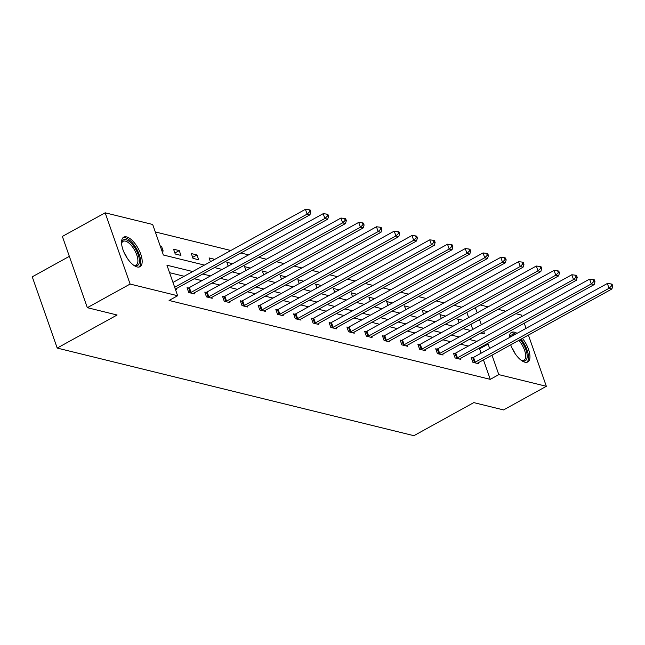<?xml version="1.0" encoding="UTF-8"?>
<svg xmlns="http://www.w3.org/2000/svg" width="645" height="645" viewBox="0 0 645 645"><rect width="100%" height="100%" fill="white"/><g stroke="black" fill="none" stroke-linecap="round" stroke-linejoin="round"><path stroke-width="0.97" d="M522.426 338.383A16.875 7.224 -118.9 0 1 527.795 361.95A16.875 7.224 -118.9 0 1 524.901 362.2A16.875 7.224 -118.9 0 1 510.711 344.857M509.316 337.609A16.875 7.224 -118.9 0 1 511.485 332.409A16.875 7.224 -118.9 0 1 514.379 332.159A16.875 7.224 -118.9 0 1 517.04 333.344M137.127 266.949A16.875 7.224 -118.9 0 1 124.122 252.598A16.875 7.224 -118.9 0 1 123.711 237.158A16.875 7.224 -118.9 0 1 126.605 236.908A16.875 7.224 -118.9 0 1 139.602 251.268A16.875 7.224 -118.9 0 1 140.021 266.699A16.875 7.224 -118.9 0 1 137.127 266.949M69.346 256.339L32.25 276.818L57.203 348.074L413.897 435.689L473.793 402.609L503.56 409.93L546.347 386.299L498.811 374.624L492.006 355.185M57.203 348.074L117.1 315.002L87.325 307.681L62.372 236.433L105.159 212.81L152.688 224.484L163.379 255.009L204.417 265.087M461.715 307.214L453.999 305.319M443.954 302.852L436.238 300.957M426.192 298.49L418.476 296.595M408.43 294.128L400.722 292.233M390.668 289.766L382.961 287.872M372.915 285.404L365.199 283.51M355.153 281.043L347.437 279.148M337.391 276.681L329.676 274.786M319.63 272.319L311.914 270.424M301.868 267.957L294.152 266.062M284.106 263.595L276.399 261.701M266.345 259.226L258.637 257.331M248.583 254.864L240.875 252.969M230.829 250.502L155.308 231.95M480.315 304.964L488.031 306.859M498.077 309.326L505.793 311.221M515.839 313.688L521.394 315.05L521.902 316.493M524.248 323.209L526.054 328.369M528.408 335.086L546.347 386.299M87.325 307.681L130.113 284.058L105.159 212.81M454.725 353.46L453.451 353.154L455.136 357.967L460.836 359.362L460.498 358.41M419.21 344.736L417.936 344.422L419.621 349.243L425.313 350.638L424.974 349.687M383.686 336.013L382.412 335.698L384.097 340.512L389.79 341.914L389.459 340.963M348.163 327.289L346.889 326.975L348.574 331.788L354.266 333.191L353.936 332.24M312.64 318.565L311.366 318.251L313.059 323.064L318.751 324.459L318.412 323.508M277.124 309.842L275.85 309.527L277.535 314.341L283.228 315.736L282.897 314.784M241.601 301.11L240.327 300.804L242.012 305.617L247.704 307.012L247.374 306.061M206.078 292.387L204.804 292.072L206.489 296.885L212.181 298.288L211.85 297.337M176.327 288.613L176.666 289.565L175.367 289.242M481.097 353.194L479.566 348.832L478.38 348.534M468.334 346.067L460.619 344.172M450.573 341.705L442.865 339.81M432.811 337.343L425.103 335.448M415.049 332.981L407.342 331.087M397.296 328.619L389.58 326.725M379.534 324.258L371.818 322.363M361.772 319.896L354.057 318.001M344.011 315.534L336.295 313.639M326.249 311.172L318.533 309.278M308.487 306.81L300.78 304.916M290.726 302.44L283.018 300.546M272.972 298.079L265.256 296.184M255.21 293.717L247.495 291.822M237.449 289.355L229.733 287.46M219.687 284.993L211.971 283.099M201.925 280.631L194.209 278.737M184.164 276.27L169.571 272.682M192.718 271.545L166.95 265.216L177.641 295.741L169.087 300.465L490.256 379.349L483.452 359.91M188.316 288.025L187.042 287.71L188.727 292.524L194.427 293.927L194.089 292.975M223.839 296.748L222.565 296.434L224.25 301.255L229.942 302.65L229.612 301.699M259.363 305.472L258.089 305.166L259.774 309.979L265.466 311.374L265.135 310.422M294.886 314.204L293.612 313.889L295.297 318.703L300.989 320.097L300.651 319.146M330.401 322.927L329.127 322.613L330.812 327.426L336.505 328.829L336.174 327.878M365.925 331.651L364.651 331.337L366.336 336.15L372.028 337.553L371.697 336.601M401.448 340.375L400.174 340.06L401.859 344.882L407.551 346.276L407.221 345.325M436.963 349.098L435.689 348.792L437.383 353.605L443.075 355L442.736 354.049M472.487 357.83L471.213 357.515L472.898 362.329L478.59 363.724L478.259 362.772M490.256 379.349L498.811 374.624M177.641 295.741L130.113 284.058M489.652 348.469L488.128 344.108L486.943 343.809M480.872 332.997L484.548 333.9L483.685 331.441M481.339 324.725L479.533 319.565M477.179 312.849L475.373 307.689M214.463 267.554L222.178 269.449M232.224 271.916L239.932 273.811M249.986 276.278L257.694 278.172M267.748 280.639L275.455 282.534M285.501 285.009L293.217 286.904M303.263 289.371L310.979 291.266M321.025 293.733L328.74 295.628M338.786 298.095L346.502 299.99M356.548 302.457L364.264 304.351M374.31 306.818L382.017 308.713M392.071 311.18L399.779 313.075M409.825 315.542L417.541 317.437M427.587 319.904L435.302 321.799M445.348 324.266L453.064 326.16M463.11 328.628L470.826 330.522M476.889 341.342L469.181 339.447M459.127 336.98L451.419 335.086M441.374 332.618L433.658 330.724M423.612 328.257L415.896 326.362M405.85 323.895L398.134 322M388.088 319.533L380.373 317.638M370.327 315.171L362.611 313.276M352.565 310.809L344.857 308.915M334.803 306.448L327.096 304.553M317.05 302.086L309.334 300.191M299.288 297.716L291.572 295.821M281.526 293.354L273.811 291.459M263.765 288.992L256.049 287.098M246.003 284.63L238.287 282.736M228.241 280.269L220.534 278.374M210.48 275.907L202.772 274.012M472.777 329.45L470.971 324.29M468.625 317.574L466.819 312.414M459.071 322.847L457.724 319.001L463.432 320.436M441.317 318.485L439.963 314.639L445.671 316.074M423.555 314.123L422.209 310.277L427.909 311.712M405.794 309.753L404.447 305.907L410.156 307.351M388.032 305.391L386.686 301.546L392.394 302.989M370.27 301.03L368.924 297.184L374.632 298.627M352.509 296.668L351.162 292.822L356.87 294.265M334.747 292.306L333.401 288.46L339.109 289.903M316.985 287.944L315.639 284.098L321.347 285.533M299.232 283.582L297.885 279.736L303.585 281.172M281.47 279.221L280.123 275.375L285.824 276.81M263.708 274.859L262.362 271.013L268.07 272.448M245.947 270.497L244.6 266.651L250.308 268.086M228.185 266.135L226.838 262.289L232.547 263.724M210.423 261.765L209.077 257.919L214.785 259.363M198.692 259.774L193 258.371L191.315 253.558L197.007 254.96L198.692 259.774M180.939 255.412L175.247 254.009L173.553 249.196L179.254 250.599L180.939 255.412M160.194 245.914L161.492 246.237L163.177 251.05L161.879 250.728M479.566 348.832L488.128 344.108M160.5 246.777L161.492 246.237M174.892 253.001L179.254 250.599M192.653 257.363L197.007 254.96M210.407 261.725L214.769 259.322M228.169 266.095L232.531 263.684M245.93 270.457L250.292 268.046M263.692 274.818L268.054 272.408M281.454 279.18L285.816 276.769M299.216 283.542L303.577 281.131M316.977 287.904L321.331 285.493M334.739 292.266L339.093 289.855M352.493 296.627L356.854 294.225M370.254 300.989L374.616 298.587M388.016 305.351L392.378 302.948M405.778 309.713L410.139 307.31M423.539 314.083L427.901 311.672M441.301 318.445L445.663 316.034M459.063 322.806L463.416 320.396M174.674 287.259L307.109 214.132L309.955 214.825L176.133 288.718A2.161 0.718 160.7 0 0 175.569 289.097L175.392 289.25M172.989 282.437L305.424 209.311L307.109 214.132L309.681 211.665L310.817 211.947L310.148 210.02L309.003 209.738L309.681 211.665M309.003 209.738L305.424 209.311M309.955 214.825L310.817 211.947M190.001 292.838L190.323 292.717A2.161 0.718 160.7 0 0 191.041 292.387L324.87 218.494L327.716 219.187L193.887 293.088A2.161 0.718 160.7 0 0 193.331 293.459L193.153 293.612M187.292 288.42L188.638 287.904A2.161 0.718 160.7 0 0 189.356 287.573L323.185 213.68L324.87 218.494L327.442 216.027L328.579 216.309L327.902 214.382L326.765 214.1L327.442 216.027M326.765 214.1L323.185 213.68M327.716 219.187L328.579 216.309M207.763 297.2L208.085 297.079A2.161 0.718 160.7 0 0 208.803 296.748L342.632 222.856L345.478 223.557L211.649 297.45A2.161 0.718 160.7 0 0 211.092 297.821L210.907 297.974M205.054 292.782L206.4 292.266A2.161 0.718 160.7 0 0 207.118 291.935L340.947 218.042L342.632 222.856L345.204 220.388L346.341 220.671L345.664 218.744L344.527 218.462L345.204 220.388M344.527 218.462L340.947 218.042M345.478 223.557L346.341 220.671M121.591 243.617A14.601 6.256 -118.9 0 1 121.687 242.867A14.601 6.256 -118.9 0 1 134.878 247.825A14.601 6.256 -118.9 0 1 139.417 261.41A14.601 6.256 -118.9 0 1 134.12 265.377A14.601 6.256 -118.9 0 1 133.426 265.047M133.539 265.103A13.521 5.789 61.1 0 0 136.176 264.998A13.521 5.789 61.1 0 0 133.692 248.656A13.521 5.789 61.1 0 0 123.106 241.327A13.521 5.789 61.1 0 0 121.607 243.496M139.07 267.046A16.762 7.176 61.1 0 0 135.523 247.1A16.762 7.176 61.1 0 0 122.913 237.779M509.606 337.448A14.601 6.256 -118.9 0 1 514.009 335.021M520.128 339.657A14.601 6.256 -118.9 0 1 522.652 343.075A14.601 6.256 -118.9 0 1 527.191 356.661A14.601 6.256 -118.9 0 1 521.894 360.628A14.601 6.256 -118.9 0 1 521.2 360.297M521.305 360.353A13.521 5.789 61.1 0 0 523.95 360.249A13.521 5.789 61.1 0 0 521.466 343.906A13.521 5.789 61.1 0 0 518.822 340.383M511.711 336.287A13.521 5.789 61.1 0 0 510.88 336.577A13.521 5.789 61.1 0 0 510.195 337.125M526.844 362.288A16.762 7.176 61.1 0 0 523.297 342.35A16.762 7.176 61.1 0 0 521.015 339.165M515.597 334.142A16.762 7.176 61.1 0 0 510.687 333.03M225.524 301.562L225.847 301.441A2.161 0.718 160.7 0 0 226.564 301.11L360.394 227.217L363.24 227.919L229.41 301.812A2.161 0.718 160.7 0 0 228.854 302.183L228.669 302.336M222.815 297.143L224.162 296.627A2.161 0.718 160.7 0 0 224.879 296.297L358.701 222.404L360.394 227.217L362.966 224.75L364.103 225.032L363.425 223.106L362.288 222.831L362.966 224.75M362.288 222.831L358.701 222.404M363.24 227.919L364.103 225.032M243.286 305.923L243.608 305.803A2.161 0.718 160.7 0 0 244.326 305.472L378.147 231.579L380.993 232.281L247.172 306.173A2.161 0.718 160.7 0 0 246.616 306.544L246.43 306.697M240.577 301.505L241.915 300.989A2.161 0.718 160.7 0 0 242.641 300.659L376.462 226.766L378.147 231.579L380.727 229.112L381.864 229.394L381.187 227.467L380.05 227.193L380.727 229.112M380.05 227.193L376.462 226.766M380.993 232.281L381.864 229.394M261.048 310.293L261.362 310.164A2.161 0.718 160.7 0 0 262.088 309.834L395.909 235.941L398.755 236.642L264.934 310.535A2.161 0.718 160.7 0 0 264.377 310.906L264.192 311.059M258.339 305.867L259.677 305.351A2.161 0.718 160.7 0 0 260.403 305.021L394.224 231.128L395.909 235.941L398.481 233.482L399.626 233.756L398.949 231.829L397.812 231.555L398.481 233.482M397.812 231.555L394.224 231.128M398.755 236.642L399.626 233.756M278.809 314.655L279.124 314.534A2.161 0.718 160.7 0 0 279.849 314.196L413.671 240.303L416.517 241.004L282.695 314.897A2.161 0.718 160.7 0 0 282.139 315.268L281.954 315.421M276.092 310.229L277.439 309.713A2.161 0.718 160.7 0 0 278.164 309.382L411.986 235.489L413.671 240.303L416.243 237.844L417.379 238.118L416.71 236.199L415.574 235.917L416.243 237.844M415.574 235.917L411.986 235.489M416.517 241.004L417.379 238.118M296.571 319.017L296.885 318.896A2.161 0.718 160.7 0 0 297.611 318.557L431.432 244.665L434.279 245.366L300.457 319.259A2.161 0.718 160.7 0 0 299.901 319.63L299.715 319.791M293.854 314.591L295.2 314.075A2.161 0.718 160.7 0 0 295.918 313.744L429.747 239.851L431.432 244.665L434.004 242.206L435.141 242.48L434.472 240.561L433.327 240.279L434.004 242.206M433.327 240.279L429.747 239.851M434.279 245.366L435.141 242.48M314.333 323.379L314.647 323.258A2.161 0.718 160.7 0 0 315.365 322.919L449.194 249.026L452.04 249.728L318.211 323.621A2.161 0.718 160.7 0 0 317.654 323.992L317.477 324.153M311.616 318.961L312.962 318.445A2.161 0.718 160.7 0 0 313.68 318.106L447.509 244.213L449.194 249.026L451.766 246.567L452.903 246.85L452.234 244.923L451.089 244.64L451.766 246.567M451.089 244.64L447.509 244.213M452.04 249.728L452.903 246.85M332.086 327.741L332.409 327.62A2.161 0.718 160.7 0 0 333.126 327.289L466.956 253.388L469.802 254.09L335.972 327.983A2.161 0.718 160.7 0 0 335.416 328.361L335.231 328.515M329.377 323.322L330.724 322.806A2.161 0.718 160.7 0 0 331.441 322.468L465.271 248.575L466.956 253.388L469.528 250.929L470.665 251.211L469.987 249.284L468.851 249.002L469.528 250.929M468.851 249.002L465.271 248.575M469.802 254.09L470.665 251.211M349.848 332.102L350.171 331.981A2.161 0.718 160.7 0 0 350.888 331.651L484.718 257.758L487.564 258.452L353.734 332.344A2.161 0.718 160.7 0 0 353.178 332.723L352.992 332.876M347.139 327.684L348.485 327.168A2.161 0.718 160.7 0 0 349.203 326.838L483.032 252.937L484.718 257.758L487.289 255.291L488.426 255.573L487.749 253.646L486.612 253.364L487.289 255.291M486.612 253.364L483.032 252.937M487.564 258.452L488.426 255.573M367.61 336.464L367.932 336.343A2.161 0.718 160.7 0 0 368.65 336.013L502.471 262.12L505.325 262.813L371.496 336.706A2.161 0.718 160.7 0 0 370.94 337.085L370.754 337.238M364.901 332.046L366.239 331.53A2.161 0.718 160.7 0 0 366.965 331.199L500.786 257.307L502.471 262.12L505.051 259.653L506.188 259.935L505.511 258.008L504.374 257.726L505.051 259.653M504.374 257.726L500.786 257.307M505.325 262.813L506.188 259.935M385.371 340.826L385.686 340.705A2.161 0.718 160.7 0 0 386.411 340.375L520.233 266.482L523.079 267.175L389.257 341.076A2.161 0.718 160.7 0 0 388.701 341.447L388.516 341.6M382.662 336.408L384.001 335.892A2.161 0.718 160.7 0 0 384.726 335.561L518.548 261.668L520.233 266.482L522.805 264.015L523.95 264.297L523.272 262.37L522.136 262.088L522.805 264.015M522.136 262.088L518.548 261.668M523.079 267.175L523.95 264.297M403.133 345.188L403.447 345.067A2.161 0.718 160.7 0 0 404.173 344.736L537.995 270.844L540.841 271.545L407.019 345.438A2.161 0.718 160.7 0 0 406.463 345.809L406.277 345.962M400.416 340.77L401.762 340.254A2.161 0.718 160.7 0 0 402.488 339.923L536.309 266.03L537.995 270.844L540.566 268.376L541.711 268.659L541.034 266.732L539.897 266.45L540.566 268.376M539.897 266.45L536.309 266.03M540.841 271.545L541.711 268.659M420.895 349.55L421.209 349.429A2.161 0.718 160.7 0 0 421.935 349.098L555.756 275.205L558.602 275.907L424.781 349.8A2.161 0.718 160.7 0 0 424.225 350.171L424.039 350.324M418.178 345.131L419.524 344.615A2.161 0.718 160.7 0 0 420.25 344.285L554.071 270.392L555.756 275.205L558.328 272.738L559.465 273.02L558.796 271.094L557.659 270.819L558.328 272.738M557.659 270.819L554.071 270.392M558.602 275.907L559.465 273.02M438.656 353.92L438.971 353.791A2.161 0.718 160.7 0 0 439.688 353.46L573.518 279.567L576.364 280.269L442.543 354.161A2.161 0.718 160.7 0 0 441.978 354.532L441.801 354.686M435.939 349.493L437.286 348.977A2.161 0.718 160.7 0 0 438.003 348.647L571.833 274.754L573.518 279.567L576.09 277.108L577.227 277.382L576.557 275.455L575.413 275.181L576.09 277.108M575.413 275.181L571.833 274.754M576.364 280.269L577.227 277.382M456.41 358.281L456.733 358.152A2.161 0.718 160.7 0 0 457.45 357.822L591.28 283.929L594.126 284.63L460.296 358.523A2.161 0.718 160.7 0 0 459.74 358.894L459.562 359.047M453.701 353.855L455.048 353.339A2.161 0.718 160.7 0 0 455.765 353.008L589.595 279.116L591.28 283.929L593.851 281.47L594.988 281.744L594.311 279.817L593.174 279.543L593.851 281.47M593.174 279.543L589.595 279.116M594.126 284.63L594.988 281.744M474.172 362.643L474.494 362.522A2.161 0.718 160.7 0 0 475.212 362.184L609.041 288.291L611.887 288.992L478.058 362.885A2.161 0.718 160.7 0 0 477.502 363.256L477.316 363.417M471.463 358.217L472.809 357.701A2.161 0.718 160.7 0 0 473.527 357.37L607.356 283.478L609.041 288.291L611.613 285.832L612.75 286.106L612.073 284.187L610.936 283.905L611.613 285.832M610.936 283.905L607.356 283.478M611.887 288.992L612.75 286.106M190.323 292.717L188.638 287.904M191.041 292.387L189.356 287.573M208.085 297.079L206.4 292.266M208.803 296.748L207.118 291.935M124.122 252.59A13.521 5.789 -118.9 0 1 124.775 253.582A13.521 5.789 -118.9 0 1 127.178 258.129M511.896 347.84A13.521 5.789 -118.9 0 1 512.549 348.824A13.521 5.789 -118.9 0 1 514.952 353.379M225.847 301.441L224.162 296.627M226.564 301.11L224.879 296.297M243.608 305.803L241.915 300.989M244.326 305.472L242.641 300.659M261.362 310.164L259.677 305.351M262.088 309.834L260.403 305.021M279.124 314.534L277.439 309.713M279.849 314.196L278.164 309.382M296.885 318.896L295.2 314.075M297.611 318.557L295.918 313.744M314.647 323.258L312.962 318.445M315.365 322.919L313.68 318.106M332.409 327.62L330.724 322.806M333.126 327.289L331.441 322.468M350.171 331.981L348.485 327.168M350.888 331.651L349.203 326.838M367.932 336.343L366.239 331.53M368.65 336.013L366.965 331.199M385.686 340.705L384.001 335.892M386.411 340.375L384.726 335.561M403.447 345.067L401.762 340.254M404.173 344.736L402.488 339.923M421.209 349.429L419.524 344.615M421.935 349.098L420.25 344.285M438.971 353.791L437.286 348.977M439.688 353.46L438.003 348.647M456.733 358.152L455.048 353.339M457.45 357.822L455.765 353.008M474.494 362.522L472.809 357.701M475.212 362.184L473.527 357.37"/></g></svg>
